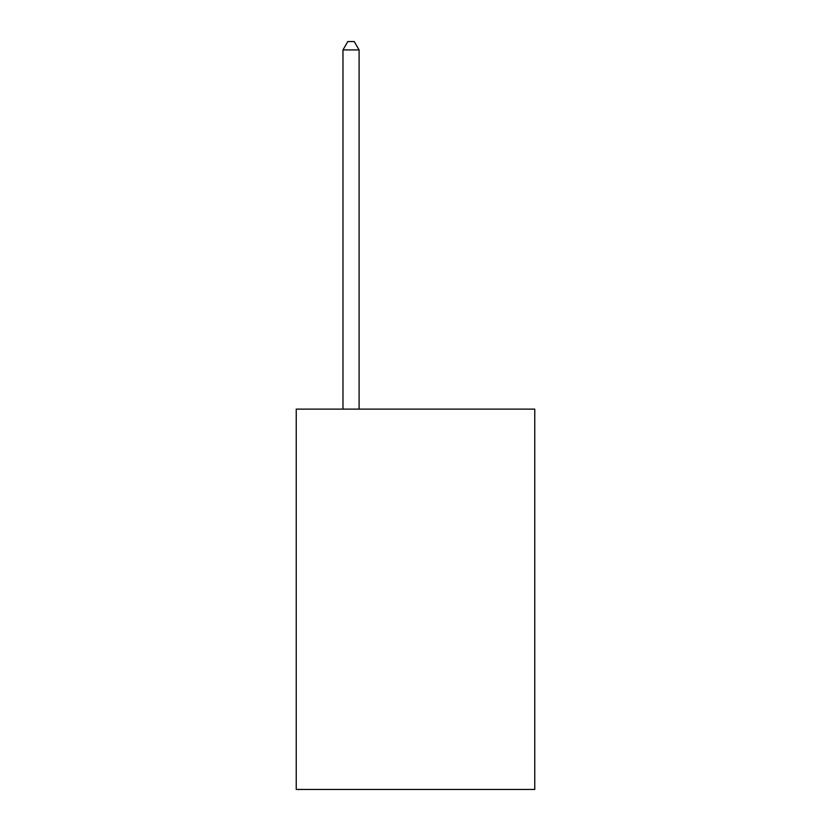 <?xml version="1.0" encoding="UTF-8"?>
<svg xmlns="http://www.w3.org/2000/svg" width="831" height="831" viewBox="0 0 831 831"><rect width="100%" height="100%" fill="white"/><g stroke="black" fill="none" stroke-linecap="round" stroke-linejoin="round"><path stroke-width="1.25" d="M534.759 409.122L534.759 789.45L296.241 789.45L296.241 409.122L534.759 409.122M359.096 409.122L359.096 49.933L342.974 49.933L342.974 409.122M342.974 49.933L347.815 41.55L354.255 41.55L359.096 49.933"/></g></svg>
